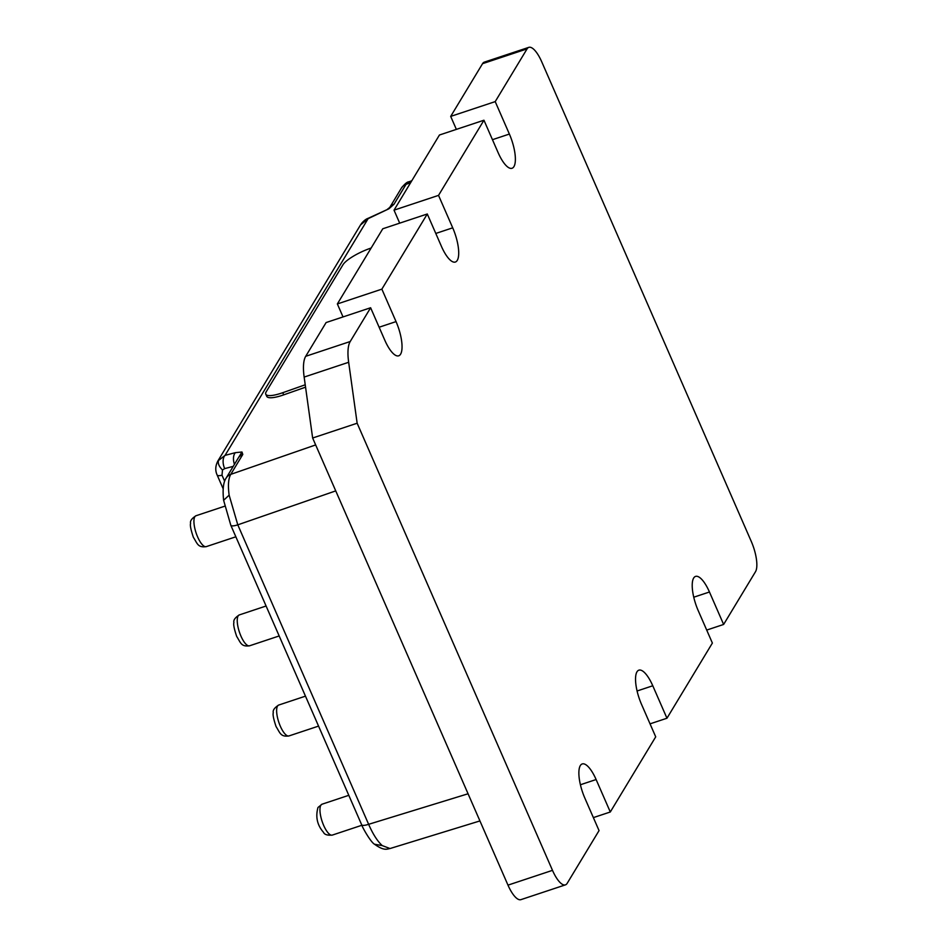 <?xml version="1.0" encoding="UTF-8"?>
<svg xmlns="http://www.w3.org/2000/svg" width="947" height="947" viewBox="0 0 947 947"><rect width="100%" height="100%" fill="white"/><g stroke="black" fill="none" stroke-linecap="round" stroke-linejoin="round"><path stroke-width="1.42" d="M218.899 459.52C217.408 462.586 218.603 466.078 222.486 469.984L222.012 475.228A10.168 2.581 156.4 0 1 217.159 475.039C215.099 470.576 215.336 465.877 217.893 460.952L225.055 455.377L368.111 218.674L388.968 208.754L394.011 204.232L406.05 184.322L410.631 182.688M371.153 248.019L369.934 248.445A24.409 6.061 -24.6 0 0 342.98 264.746L266.249 391.703A24.409 6.061 -24.6 0 0 265.776 394.201L266.758 396.355A24.409 6.061 -24.6 0 0 283.733 394.852L305.561 387.169M305.703 356.309A40.685 13.317 71.6 0 0 304.153 377.072L312.64 438.011L507.983 885.137A24.409 7.99 71.6 0 0 520.909 899.65L565.418 884.865A24.409 7.99 -108.4 0 1 552.492 870.352L357.149 423.226L348.662 362.287A40.685 13.317 -108.4 0 1 350.212 341.524L370.62 307.751L326.111 322.548L305.703 356.309L350.212 341.524M343.027 316.925L337.357 303.94L381.866 289.143L427.286 213.986L382.777 228.772L337.357 303.94M399.693 223.149L394.023 210.163L438.532 195.378L483.953 120.222L439.444 135.007L394.023 210.163M456.371 129.384L450.689 116.398L495.21 101.613L527.077 48.877A24.409 7.99 -108.4 0 1 528.828 47.35A24.409 7.99 -108.4 0 1 541.755 61.863L751.279 541.435A24.409 7.99 -108.4 0 1 755.493 571.728L723.626 624.452L706.711 630.075M528.828 47.35L484.319 62.135A24.409 7.99 71.6 0 0 482.556 63.674L450.689 116.398M723.626 624.452L709.457 592.005A26.244 8.582 71.6 0 0 695.56 576.403A26.244 8.582 71.6 0 0 698.211 610.614L712.381 643.06L666.96 718.228L650.044 723.851M666.96 718.228L652.779 685.77A26.244 8.582 71.6 0 0 638.882 670.168A26.244 8.582 71.6 0 0 641.533 704.379L655.715 736.837L610.294 811.993L593.367 817.616M610.294 811.993L596.113 779.535A26.244 8.582 71.6 0 0 582.216 763.945A26.244 8.582 71.6 0 0 584.867 798.155L599.049 830.602L567.182 883.326A24.409 7.99 -108.4 0 1 565.418 884.865M312.64 438.011L357.149 423.226M370.62 307.751L384.802 340.21A26.244 8.582 71.6 0 0 398.699 355.812A26.244 8.582 71.6 0 0 396.047 321.601L381.866 289.143M427.286 213.986L441.468 246.445A26.244 8.582 71.6 0 0 455.365 262.035A26.244 8.582 71.6 0 0 452.713 227.825L438.532 195.378M483.953 120.222L498.134 152.668A26.244 8.582 71.6 0 0 512.031 168.27A26.244 8.582 71.6 0 0 509.379 134.06L495.21 101.613M388.968 208.754L368.182 218.295A10.168 0.864 -113.3 0 0 368.111 218.674L360.523 224.936L217.893 460.952M234.442 464.338A10.168 5.658 -104.7 0 1 235.424 452.654L225.055 455.377A10.168 5.658 75.3 0 0 224.688 468.611L233.222 466.362M468.067 793.775L368.632 824.316C372.94 834.165 377.474 841.256 382.245 845.6L390.034 848.536C386.98 848.95 384.387 851.282 374.503 844.227C370.585 842.072 361.991 826.684 361.647 824.73L361.647 824.73A10.168 2.581 156.4 0 0 368.632 824.316L237.792 524.839A10.168 2.581 156.4 0 1 230.808 525.254L361.647 824.73M315.659 444.924L230.76 474.364C228.381 478.484 227.836 485.409 229.138 495.151L237.792 524.839L335.735 490.889M408.832 181.824L406.05 184.322A10.168 9.257 -148.9 0 0 401.433 188.027L401.433 188.027C404.736 183.919 407.198 181.848 408.832 181.824L411.791 180.759M265.776 394.201A24.409 6.061 -24.6 0 0 282.739 392.709L305.218 384.79M288.965 735.937C280.501 737.097 280.123 732.919 276.062 726.55C273.541 719.057 272.618 714.44 273.304 712.712C272.641 710.345 274.441 707.788 278.702 705.053A16.277 5.327 71.6 0 0 280.348 726.266A16.277 5.327 71.6 0 0 288.965 735.937L318.559 726.1M249.582 645.795C241.118 646.955 240.739 642.776 236.679 636.396C234.158 628.915 233.234 624.298 233.921 622.57C233.258 620.19 235.057 617.645 239.319 614.911A16.277 5.327 71.6 0 0 240.952 636.124A16.277 5.327 71.6 0 0 249.582 645.795L279.176 635.958M206.257 546.632C197.793 547.792 197.414 543.614 193.354 537.245C190.832 529.752 189.921 525.135 190.596 523.407C189.933 521.028 191.732 518.483 195.993 515.748A16.277 5.327 71.6 0 0 197.639 536.961A16.277 5.327 71.6 0 0 206.257 546.632L235.85 536.795M320.855 805.234A16.277 5.327 71.6 0 0 322.844 823.417A16.277 5.327 71.6 0 0 332.279 835.1C327.366 835.503 324.43 834.567 323.483 832.306C317.209 825.133 315.375 816.859 317.991 807.483L322.016 804.216A16.277 5.327 71.6 0 0 320.855 805.234M229.138 495.151L223.622 500.3C222.474 489.623 223.314 482.212 226.144 478.057A10.168 9.257 31.1 0 1 226.155 478.057A10.168 9.257 31.1 0 1 230.76 474.364L242.787 454.453L241.959 452.003L235.424 452.654M709.457 592.005L693.76 597.214M652.779 685.77L637.082 690.99M596.113 779.535L580.416 784.755M507.983 885.137L552.492 870.352M304.153 377.072L348.662 362.287M396.047 321.601L379.12 327.224M452.713 227.825L435.798 233.447M509.379 134.06L492.464 139.683M482.556 63.674L527.077 48.877M217.159 475.039L223.113 488.664M241.959 452.003L236.608 460.751M382.245 845.6L374.503 844.227M389.667 207.535A10.168 9.257 31.1 0 1 394.011 204.232M242.787 454.453A10.168 9.257 -148.9 0 0 238.194 458.147A10.168 9.257 -148.9 0 0 238.182 458.147L226.155 478.057M224.688 468.611L222.486 469.984M224.64 481.23L222.012 475.228M282.739 392.709L283.733 394.852M322.016 804.216L348.792 795.314M368.182 218.295L368.182 218.295C366.098 218.982 363.932 220.651 361.659 223.303L360.523 224.936M223.622 500.3L230.808 525.254M387.43 209.251L389.75 207.452L401.433 188.027M479.928 820.931L390.034 848.536M332.279 835.1L361.884 825.263M195.993 515.748L224.664 506.219M239.319 614.911L266.095 606.009M278.702 705.053L305.479 696.152"/></g></svg>
